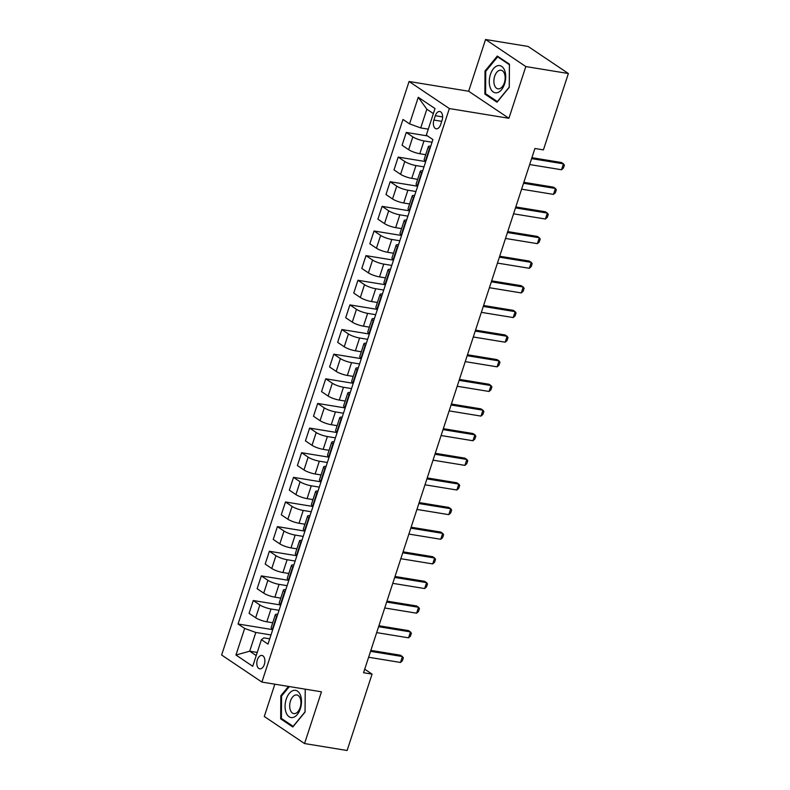 <?xml version="1.0" encoding="UTF-8"?>
<svg xmlns="http://www.w3.org/2000/svg" width="790" height="790" viewBox="0 0 790 790"><rect width="100%" height="100%" fill="white"/><g stroke="black" fill="none" stroke-linecap="round" stroke-linejoin="round"><path stroke-width="1.19" d="M264.324 664.479A6.784 3.95 -80.7 0 0 261.934 655.443A6.784 3.95 -80.7 0 0 257.362 659.798A6.784 3.95 -80.7 0 0 259.752 668.834A6.784 3.95 -80.7 0 0 264.324 664.479M274.841 684.189L264.285 716.481L304.555 743.548L347.106 750.5L372.07 674.127L364.713 669.189M409.072 81.498L221.625 655.009L261.895 682.076L449.352 108.556L409.072 81.498L468.648 91.235L508.918 118.293L525.824 66.558L485.554 39.5L468.648 91.235M485.554 39.5L528.105 46.452L568.375 73.519L525.824 66.558M568.375 73.519L543.421 149.883L534.909 148.49L363.558 672.734L372.07 674.127M435.329 115.715L433.907 120.06A6.577 3.822 -80.7 0 0 436.218 128.81A6.577 3.822 -80.7 0 0 440.652 124.593L442.074 120.258A6.577 3.822 -80.7 0 0 439.763 111.499A6.577 3.822 -80.7 0 0 435.329 115.715L442.617 116.91M433.364 113.582L426.837 109.198L420.724 127.921L409.556 123.882L402.969 119.458L238.067 624.001L272.718 629.66M409.556 123.882L418.256 97.279L435.014 108.546L426.324 135.149L432.91 139.573L267.998 644.107L261.411 639.683L252.721 666.286L235.953 655.029L244.653 628.425L238.067 624.001M304.555 743.548L321.461 691.813L261.895 682.076M508.918 118.293L449.352 108.556M261.411 639.683L263.87 637.876L269.726 638.833M257.254 652.421L249.689 651.187L256.217 655.572M428.279 129.155L420.724 127.921M432.041 142.23L424.003 140.916A8.483 1.778 -161.9 0 1 412.844 136.877L406.257 132.453L427.469 135.919M425.711 154.692L419.816 153.724A8.483 1.778 -161.9 0 1 408.657 149.685L402.071 145.261L406.257 132.453M423.983 166.868L415.955 165.554A8.483 1.778 -161.9 0 1 404.786 161.516L398.2 157.092L425.711 161.585M417.663 179.33L411.768 178.362A8.483 1.778 -161.9 0 1 400.599 174.323L394.013 169.899L398.2 157.092M415.935 191.506L407.897 190.192A8.483 1.778 -161.9 0 1 396.738 186.154L390.151 181.73L417.653 186.223M409.605 203.958L403.71 203A8.483 1.778 -161.9 0 1 392.551 198.962L385.964 194.538L390.151 181.73M407.877 216.134L399.849 214.821A8.483 1.778 -161.9 0 1 388.69 210.782L382.103 206.358L409.605 210.861M401.557 228.596L395.662 227.639A8.483 1.778 -161.9 0 1 384.493 223.6L377.916 219.176L382.103 206.358M399.829 240.772L391.791 239.459A8.483 1.778 -161.9 0 1 380.632 235.42L374.045 230.996L401.557 235.489M393.499 253.234L387.604 252.267A8.483 1.778 -161.9 0 1 376.445 248.228L369.858 243.804L374.045 230.996M391.781 265.41L383.743 264.097A8.483 1.778 -161.9 0 1 372.584 260.058L365.997 255.634L393.499 260.127M385.451 277.873L379.556 276.905A8.483 1.778 -161.9 0 1 368.397 272.866L361.81 268.442L365.997 255.634M383.723 290.039L375.694 288.735A8.483 1.778 -161.9 0 1 364.526 284.696L357.939 280.272L385.451 284.765M377.403 302.501L371.507 301.543A8.483 1.778 -161.9 0 1 360.339 297.504L353.752 293.08L357.939 280.272M375.675 314.677L367.636 313.363A8.483 1.778 -161.9 0 1 356.478 309.325L349.891 304.901L377.393 309.404M369.345 327.139L363.449 326.181A8.483 1.778 -161.9 0 1 352.291 322.142L345.704 317.718L349.891 304.901M367.617 339.315L359.588 338.001A8.483 1.778 -161.9 0 1 348.42 333.963L341.843 329.539L369.345 334.032M361.297 351.777L355.401 350.809A8.483 1.778 -161.9 0 1 344.233 346.771L337.656 342.347L341.843 329.539M359.569 363.953L351.53 362.64A8.483 1.778 -161.9 0 1 340.372 358.601L333.785 354.177L361.297 358.67M353.239 376.415L347.343 375.447A8.483 1.778 -161.9 0 1 336.185 371.409L329.598 366.985L333.785 354.177M351.51 388.581L343.482 387.268A8.483 1.778 -161.9 0 1 332.323 383.239L325.737 378.805L353.239 383.308M345.191 401.043L339.295 400.086A8.483 1.778 -161.9 0 1 328.136 396.047L321.55 391.623L325.737 378.805M343.462 413.219L335.434 411.906A8.483 1.778 -161.9 0 1 324.265 407.867L317.679 403.443L345.191 407.946M337.142 425.682L331.247 424.714A8.483 1.778 -161.9 0 1 320.078 420.685L313.492 416.251L317.679 403.443M335.414 437.858L327.376 436.544A8.483 1.778 -161.9 0 1 316.217 432.505L309.631 428.081L337.132 432.574M329.084 450.32L323.189 449.352A8.483 1.778 -161.9 0 1 312.03 445.313L305.444 440.889L309.631 428.081M327.356 462.496L319.328 461.182A8.483 1.778 -161.9 0 1 308.159 457.143L301.582 452.719L329.084 457.213M321.036 474.958L315.141 473.99A8.483 1.778 -161.9 0 1 303.972 469.951L297.396 465.527L301.582 452.719M319.308 487.124L311.27 485.81A8.483 1.778 -161.9 0 1 300.111 481.772L293.525 477.348L321.036 481.851M312.978 499.586L307.083 498.628A8.483 1.778 -161.9 0 1 295.924 494.589L289.338 490.165L293.525 477.348M311.25 511.762L303.222 510.449A8.483 1.778 -161.9 0 1 292.063 506.41L285.476 501.986L312.978 506.479M304.93 524.224L299.035 523.257A8.483 1.778 -161.9 0 1 287.876 519.218L281.289 514.794L285.476 501.986M303.202 536.4L295.174 535.087A8.483 1.778 -161.9 0 1 284.005 531.048L277.418 526.624L304.93 531.117M296.872 548.862L290.987 547.895A8.483 1.778 -161.9 0 1 279.818 543.856L273.231 539.432L277.418 526.624M295.154 561.038L287.116 559.725A8.483 1.778 -161.9 0 1 275.957 555.686L269.37 551.262L296.872 555.755M288.824 573.491L282.929 572.533A8.483 1.778 -161.9 0 1 271.77 568.494L265.183 564.07L269.37 551.262M287.096 585.667L279.068 584.353A8.483 1.778 -161.9 0 1 267.899 580.314L261.322 575.89L288.824 580.393M280.776 598.129L274.881 597.171A8.483 1.778 -161.9 0 1 263.712 593.132L257.135 588.708L261.322 575.89M279.048 610.305L271.01 608.991A8.483 1.778 -161.9 0 1 259.851 604.952L253.264 600.528L280.776 605.021M272.718 622.767L266.822 621.799A8.483 1.778 -161.9 0 1 255.664 617.76L249.077 613.336L253.264 600.528M270.99 634.943L255.812 632.464L249.689 651.187L235.953 655.029M430.017 148.421L429.602 148.145A8.483 1.778 -161.9 0 1 428.348 146.624A8.483 1.778 -161.9 0 1 430.748 146.16M425.83 161.229L425.415 160.953A8.483 1.778 -161.9 0 1 424.161 159.432L428.348 146.624M421.959 173.05L421.554 172.773A8.483 1.778 -161.9 0 1 420.3 171.252A8.483 1.778 -161.9 0 1 422.699 170.798M417.772 185.867L417.367 185.591A8.483 1.778 -161.9 0 1 416.113 184.07L420.3 171.252M413.911 197.688L413.496 197.411A8.483 1.778 -161.9 0 1 412.242 195.89A8.483 1.778 -161.9 0 1 414.651 195.436M409.724 210.495L409.309 210.219A8.483 1.778 -161.9 0 1 408.055 208.698L412.242 195.89M405.863 222.326L405.448 222.049A8.483 1.778 -161.9 0 1 404.194 220.529A8.483 1.778 -161.9 0 1 406.593 220.074M401.675 235.134L401.261 234.857A8.483 1.778 -161.9 0 1 400.007 233.336L404.194 220.529M397.805 246.964L397.4 246.687A8.483 1.778 -161.9 0 1 396.146 245.157A8.483 1.778 -161.9 0 1 398.545 244.703M393.618 259.772L393.213 259.495A8.483 1.778 -161.9 0 1 391.959 257.975L396.146 245.157M389.756 271.592L389.342 271.316A8.483 1.778 -161.9 0 1 388.088 269.795A8.483 1.778 -161.9 0 1 390.487 269.341M385.569 284.41L385.155 284.133A8.483 1.778 -161.9 0 1 383.901 282.603L388.088 269.795M381.698 296.23L381.293 295.954A8.483 1.778 -161.9 0 1 380.039 294.433A8.483 1.778 -161.9 0 1 382.439 293.979M377.511 309.038L377.107 308.762A8.483 1.778 -161.9 0 1 375.852 307.241L380.039 294.433M373.65 320.868L373.236 320.592A8.483 1.778 -161.9 0 1 371.981 319.071A8.483 1.778 -161.9 0 1 374.391 318.607M369.463 333.676L369.049 333.4A8.483 1.778 -161.9 0 1 367.794 331.879L371.981 319.071M365.602 345.507L365.187 345.23A8.483 1.778 -161.9 0 1 363.933 343.699A8.483 1.778 -161.9 0 1 366.333 343.245M361.405 358.314L361 358.038A8.483 1.778 -161.9 0 1 359.746 356.517L363.933 343.699M357.544 370.135L357.139 369.858A8.483 1.778 -161.9 0 1 355.875 368.338A8.483 1.778 -161.9 0 1 358.285 367.883M353.357 382.953L352.942 382.676A8.483 1.778 -161.9 0 1 351.688 381.145L355.875 368.338M349.496 394.773L349.081 394.496A8.483 1.778 -161.9 0 1 347.827 392.976A8.483 1.778 -161.9 0 1 350.227 392.521M345.309 407.581L344.894 407.304A8.483 1.778 -161.9 0 1 343.64 405.784L347.827 392.976M341.438 419.411L341.033 419.135A8.483 1.778 -161.9 0 1 339.779 417.614A8.483 1.778 -161.9 0 1 342.179 417.15M337.251 432.219L336.846 431.942A8.483 1.778 -161.9 0 1 335.592 430.422L339.779 417.614M333.39 444.039L332.975 443.773A8.483 1.778 -161.9 0 1 331.721 442.242A8.483 1.778 -161.9 0 1 334.131 441.788M329.203 456.857L328.788 456.581A8.483 1.778 -161.9 0 1 327.534 455.06L331.721 442.242M325.332 468.677L324.927 468.401A8.483 1.778 -161.9 0 1 323.673 466.88A8.483 1.778 -161.9 0 1 326.072 466.426M321.145 481.485L320.74 481.219A8.483 1.778 -161.9 0 1 319.486 479.688L323.673 466.88M317.284 493.316L316.869 493.039A8.483 1.778 -161.9 0 1 315.615 491.518A8.483 1.778 -161.9 0 1 318.024 491.064M313.097 506.123L312.682 505.847A8.483 1.778 -161.9 0 1 311.428 504.326L315.615 491.518M309.236 517.954L308.821 517.677A8.483 1.778 -161.9 0 1 307.567 516.156A8.483 1.778 -161.9 0 1 309.966 515.692M305.049 530.762L304.634 530.485A8.483 1.778 -161.9 0 1 303.38 528.964L307.567 516.156M301.178 542.582L300.773 542.305A8.483 1.778 -161.9 0 1 299.519 540.785A8.483 1.778 -161.9 0 1 301.918 540.33M296.991 555.4L296.586 555.123A8.483 1.778 -161.9 0 1 295.332 553.602L299.519 540.785M293.13 567.22L292.715 566.944A8.483 1.778 -161.9 0 1 291.461 565.423A8.483 1.778 -161.9 0 1 293.86 564.969M288.943 580.028L288.528 579.751A8.483 1.778 -161.9 0 1 287.274 578.231L291.461 565.423M285.072 591.858L284.667 591.582A8.483 1.778 -161.9 0 1 283.413 590.061A8.483 1.778 -161.9 0 1 285.812 589.607M280.885 604.666L280.48 604.389A8.483 1.778 -161.9 0 1 279.226 602.869L283.413 590.061M277.023 616.496L276.609 616.22A8.483 1.778 -161.9 0 1 275.354 614.699A8.483 1.778 -161.9 0 1 277.764 614.235M244.653 628.425L255.812 632.464M272.836 629.304L272.422 629.028A8.483 1.778 -161.9 0 1 271.168 627.507L275.354 614.699M426.837 109.198L418.256 97.279M485.03 70.991L484.872 94.089L497.009 102.236L509.283 87.295L509.441 64.197L497.305 56.05L485.03 70.991L485.88 71.13M288.498 686.421L280.825 695.753L280.677 718.841L292.804 726.998L305.078 712.047L305.236 689.157M486.63 94.375L484.872 94.089M282.435 719.137L280.677 718.841M281.684 695.891L280.825 695.753M531.591 158.622L563.468 163.836L564.376 165.13L563.408 168.082L561.532 169.751L529.665 164.537M561.532 169.751L563.468 163.836L561.502 162.523L531.907 157.684M523.543 183.26L555.41 188.474L556.328 189.758L555.36 192.721L553.474 194.38L521.607 189.175M553.474 194.38L555.41 188.474L553.454 187.151L523.849 182.312M515.495 207.898L547.361 213.103L548.27 214.396L547.302 217.349L545.426 219.018L513.559 213.814M545.426 219.018L547.361 213.103L545.396 211.789L515.801 206.95M507.437 232.536L539.303 237.741L540.222 239.034L539.254 241.987L537.378 243.656L505.501 238.442M537.378 243.656L539.303 237.741L537.348 236.427L507.743 231.589M499.389 257.165L531.255 262.379L532.164 263.672L531.206 266.625L529.32 268.294L497.453 263.08M529.32 268.294L531.255 262.379L529.3 261.065L499.695 256.227M497.404 92.667A13.786 8.018 -80.7 0 0 505.719 76.906A13.786 8.018 -80.7 0 0 497.582 65.728A13.786 8.018 -80.7 0 0 489.277 81.489A13.786 8.018 -80.7 0 0 497.404 92.667M499.448 88.747A9.441 5.49 -80.7 0 0 505.087 79.188A9.441 5.49 -80.7 0 0 501.038 70.211A9.441 5.49 -80.7 0 0 499.576 70.31A9.441 5.49 -80.7 0 0 493.938 79.869A9.441 5.49 -80.7 0 0 497.986 88.845A9.441 5.49 -80.7 0 0 499.448 88.747M485.741 71.307L497.641 56.821L509.392 64.721L509.244 87.098L497.354 101.574L485.593 93.674L485.741 71.307M498.717 56.998L497.641 56.821M286.217 699.199A13.786 8.018 -80.7 0 0 289.11 716.767A13.786 8.018 -80.7 0 0 300.368 708.709A13.786 8.018 -80.7 0 0 297.484 691.141A13.786 8.018 -80.7 0 0 286.217 699.199M290.463 701.036A9.441 5.49 -80.7 0 0 293.791 713.597A9.441 5.49 -80.7 0 0 300.151 707.544A9.441 5.49 -80.7 0 0 296.833 694.973A9.441 5.49 -80.7 0 0 290.463 701.036M305.226 689.482L305.049 711.849L293.149 726.336L281.398 718.436L281.546 696.059L289.347 686.559M304.545 689.048L305.197 689.473M491.331 281.803L523.207 287.017L524.116 288.301L523.148 291.263L521.272 292.922L489.405 287.718M521.272 292.922L523.207 287.017L521.242 285.694L491.647 280.855M483.283 306.441L515.149 311.645L516.067 312.939L515.1 315.891L513.214 317.56L481.347 312.356M513.214 317.56L515.149 311.645L513.194 310.332L483.589 305.493M475.234 331.079L507.101 336.283L508.01 337.577L507.042 340.529L505.166 342.198L473.299 336.984M505.166 342.198L507.101 336.283L505.136 334.97L475.541 330.131M467.176 355.707L499.043 360.921L499.961 362.215L498.994 365.168L497.117 366.837L465.241 361.623M497.117 366.837L499.043 360.921L497.088 359.598L467.483 354.759M459.128 380.346L490.995 385.56L491.903 386.843L490.946 389.806L489.059 391.465L457.193 386.261M489.059 391.465L490.995 385.56L489.04 384.236L459.434 379.397M451.07 404.984L482.947 410.188L483.855 411.481L482.888 414.434L481.011 416.103L449.145 410.889M481.011 416.103L482.947 410.188L480.982 408.874L451.386 404.036M443.022 429.612L474.889 434.826L475.807 436.12L474.839 439.072L472.953 440.741L441.087 435.527M472.953 440.741L474.889 434.826L472.934 433.513L443.328 428.674M434.974 454.25L466.841 459.464L467.749 460.758L466.781 463.71L464.905 465.369L433.038 460.165M464.905 465.369L466.841 459.464L464.875 458.141L435.28 453.302M426.916 478.888L458.783 484.092L459.701 485.386L458.733 488.348L456.857 490.007L424.981 484.803M456.857 490.007L458.783 484.092L456.827 482.779L427.222 477.94M418.868 503.526L450.735 508.73L451.643 510.024L450.675 512.977L448.799 514.645L416.932 509.432M448.799 514.645L450.735 508.73L448.769 507.417L419.174 502.578M410.81 528.155L442.676 533.369L443.595 534.662L442.627 537.615L440.751 539.284L408.884 534.07M440.751 539.284L442.676 533.369L440.721 532.055L411.126 527.216M402.762 552.793L434.628 558.007L435.547 559.29L434.579 562.253L432.693 563.912L400.826 558.708M432.693 563.912L434.628 558.007L432.673 556.683L403.068 551.845M394.704 577.431L426.58 582.635L427.489 583.929L426.521 586.891L424.645 588.55L392.778 583.346M424.645 588.55L426.58 582.635L424.615 581.322L395.02 576.483M386.656 602.069L418.522 607.273L419.441 608.567L418.473 611.519L416.597 613.188L384.72 607.974M416.597 613.188L418.522 607.273L416.567 605.96L386.962 601.121M378.608 626.697L410.474 631.911L411.383 633.205L410.415 636.157L408.539 637.826L376.672 632.612M408.539 637.826L410.474 631.911L408.509 630.598L378.914 625.759M370.55 651.335L402.416 656.549L403.334 657.833L402.367 660.795L400.49 662.455L368.624 657.25M400.49 662.455L402.416 656.549L400.461 655.226L370.865 650.387M419.816 153.724L424.003 140.916M411.768 178.362L415.955 165.554M403.71 203L407.897 190.192M395.662 227.639L399.849 214.821M387.604 252.267L391.791 239.459M379.556 276.905L383.743 264.097M371.507 301.543L375.694 288.735M363.449 326.181L367.636 313.363M355.401 350.809L359.588 338.001M347.343 375.447L351.53 362.64M339.295 400.086L343.482 387.268M331.247 424.714L335.434 411.906M323.189 449.352L327.376 436.544M315.141 473.99L319.328 461.182M307.083 498.628L311.27 485.81M299.035 523.257L303.222 510.449M290.987 547.895L295.174 535.087M282.929 572.533L287.116 559.725M274.881 597.171L279.068 584.353M266.822 621.799L271.01 608.991M408.657 149.685L412.844 136.877M425.415 160.953L429.602 148.145M417.367 185.591L421.554 172.773M400.599 174.323L404.786 161.516M409.309 210.219L413.496 197.411M392.551 198.962L396.738 186.154M401.261 234.857L405.448 222.049M384.493 223.6L388.69 210.782M393.213 259.495L397.4 246.687M376.445 248.228L380.632 235.42M385.155 284.133L389.342 271.316M368.397 272.866L372.584 260.058M377.107 308.762L381.293 295.954M360.339 297.504L364.526 284.696M369.049 333.4L373.236 320.592M352.291 322.142L356.478 309.325M361 358.038L365.187 345.23M344.233 346.771L348.42 333.963M352.942 382.676L357.139 369.858M336.185 371.409L340.372 358.601M344.894 407.304L349.081 394.496M328.136 396.047L332.323 383.239M336.846 431.942L341.033 419.135M320.078 420.685L324.265 407.867M328.788 456.581L332.975 443.773M312.03 445.313L316.217 432.505M320.74 481.219L324.927 468.401M303.972 469.951L308.159 457.143M312.682 505.847L316.869 493.039M295.924 494.589L300.111 481.772M304.634 530.485L308.821 517.677M287.876 519.218L292.063 506.41M296.586 555.123L300.773 542.305M279.818 543.856L284.005 531.048M288.528 579.751L292.715 566.944M271.77 568.494L275.957 555.686M280.48 604.389L284.667 591.582M263.712 593.132L267.899 580.314M272.422 629.028L276.609 616.22M255.664 617.76L259.851 604.952M441.719 121.334L433.907 120.06"/></g></svg>
